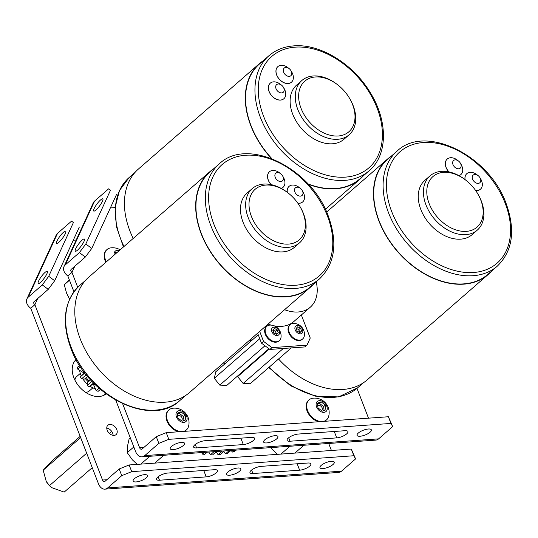 <?xml version="1.0" encoding="UTF-8"?>
<svg xmlns="http://www.w3.org/2000/svg" width="538" height="538" viewBox="0 0 538 538"><rect width="100%" height="100%" fill="white"/><g stroke="black" fill="none" stroke-linecap="round" stroke-linejoin="round"><path stroke-width="0.81" d="M100.579 199.941A7.599 1.634 126.7 0 1 102.805 198.872A7.599 1.634 126.7 0 1 101.205 203.552A7.599 1.634 126.7 0 1 95.966 209.988A7.599 1.634 126.7 0 1 93.733 211.057A7.599 1.634 126.7 0 1 95.334 206.377A7.599 1.634 126.7 0 1 100.579 199.941M82.132 240.109A7.599 1.634 126.7 0 1 84.365 239.04A7.599 1.634 126.7 0 1 82.765 243.721A7.599 1.634 126.7 0 1 77.526 250.157A7.599 1.634 126.7 0 1 75.293 251.226A7.599 1.634 126.7 0 1 76.894 246.545A7.599 1.634 126.7 0 1 82.132 240.109M173.216 449.62A7.66 2.555 158.9 0 0 181.084 447.071A7.66 2.555 158.9 0 0 184.514 443.245A7.66 2.555 158.9 0 0 181.521 442.377A7.66 2.555 158.9 0 0 173.653 444.926A7.66 2.555 158.9 0 0 170.223 448.753A7.66 2.555 158.9 0 0 173.216 449.62M360.05 436.244A7.66 2.555 158.9 0 0 367.925 433.695A7.66 2.555 158.9 0 0 371.348 429.869A7.66 2.555 158.9 0 0 368.362 429.008A7.66 2.555 158.9 0 0 360.487 431.557A7.66 2.555 158.9 0 0 357.064 435.383A7.66 2.555 158.9 0 0 360.05 436.244M266.633 442.929A7.66 2.555 158.9 0 0 274.501 440.38A7.66 2.555 158.9 0 0 277.931 436.553A7.66 2.555 158.9 0 0 274.938 435.693A7.66 2.555 158.9 0 0 267.07 438.241A7.66 2.555 158.9 0 0 263.64 442.068A7.66 2.555 158.9 0 0 266.633 442.929M221.064 367.172A34.19 23.746 -131.1 0 1 219.195 366.667M63.988 266.619A10.518 7.216 -155.3 0 1 65.306 264.871L79.382 252.611L85.811 244.003L110.492 190.244L108.676 188.811L94.594 201.077A10.518 7.216 24.7 0 0 93.276 202.819L63.988 266.619A10.518 7.216 -155.3 0 0 67.842 275.974L71.964 272.383L74.789 266.229M108.676 188.811L110.492 190.244M85.811 244.003L91.763 248.428L116.443 194.675M91.763 248.428L85.334 257.043L79.382 252.611M77.721 287.305L71.964 272.383A2.919 2.004 -155.3 0 1 70.895 269.787A2.919 2.004 -155.3 0 1 71.258 269.303L85.334 257.043M390.958 423.433L388.382 416.748L392.679 426.607L390.958 423.433L168.811 439.338L158.851 443.346L144.776 455.605A10.518 6.705 -94.1 0 1 141.958 456.843A10.518 6.705 -94.1 0 1 135.502 451.328L115.791 400.245M73.921 291.731L67.842 275.974M143.915 447.428L139.624 447.737L122.664 403.782M356.997 388.349L368.503 418.174M110.357 207.93L115.105 207.594M139.624 447.737A2.919 1.863 -94.1 0 0 141.413 449.27A2.919 1.863 -94.1 0 0 142.2 448.921L156.276 436.661L166.235 432.653L168.811 439.338M392.679 426.607L378.604 438.867A10.518 6.705 85.9 0 1 375.786 440.104L141.958 456.843M158.851 443.346L156.276 436.661M243.31 444.57A7.599 2.535 -21.1 0 0 253.27 440.568A7.599 2.535 -21.1 0 0 254.521 438.248A7.599 2.535 -21.1 0 0 251.555 437.394L204.844 440.736A7.599 2.535 -21.1 0 0 194.884 444.744A7.599 2.535 -21.1 0 0 193.633 447.065A7.599 2.535 -21.1 0 0 196.605 447.919L243.31 444.57L240.836 438.161M288.677 437.75L290.022 441.227A7.599 2.535 -21.1 0 1 287.057 440.373A7.599 2.535 -21.1 0 1 288.301 438.06A7.599 2.535 -21.1 0 1 298.26 434.052L344.972 430.709A7.599 2.535 -21.1 0 1 347.938 431.563A7.599 2.535 -21.1 0 1 346.687 433.877A7.599 2.535 -21.1 0 1 336.727 437.885L334.253 431.476M290.022 441.227L336.727 437.885M388.382 416.748L166.235 432.653M63.491 232.248A7.599 1.634 126.7 0 1 65.717 231.179A7.599 1.634 126.7 0 1 64.116 235.859A7.599 1.634 126.7 0 1 58.877 242.295A7.599 1.634 126.7 0 1 56.645 243.364A7.599 1.634 126.7 0 1 58.245 238.684A7.599 1.634 126.7 0 1 63.491 232.248M45.044 272.416A7.599 1.634 126.7 0 1 47.277 271.347A7.599 1.634 126.7 0 1 45.676 276.028A7.599 1.634 126.7 0 1 40.437 282.463A7.599 1.634 126.7 0 1 38.205 283.533A7.599 1.634 126.7 0 1 39.805 278.852A7.599 1.634 126.7 0 1 45.044 272.416M136.127 481.927A7.66 2.555 158.9 0 0 143.996 479.378A7.66 2.555 158.9 0 0 147.425 475.552A7.66 2.555 158.9 0 0 144.433 474.684A7.66 2.555 158.9 0 0 136.565 477.233A7.66 2.555 158.9 0 0 133.135 481.066A7.66 2.555 158.9 0 0 136.127 481.927M322.961 468.551A7.66 2.555 158.9 0 0 330.836 466.002A7.66 2.555 158.9 0 0 334.259 462.176A7.66 2.555 158.9 0 0 331.274 461.315A7.66 2.555 158.9 0 0 323.399 463.864A7.66 2.555 158.9 0 0 319.976 467.69A7.66 2.555 158.9 0 0 322.961 468.551M229.544 475.236A7.66 2.555 158.9 0 0 237.413 472.687A7.66 2.555 158.9 0 0 240.842 468.86A7.66 2.555 158.9 0 0 237.857 467.999A7.66 2.555 158.9 0 0 229.982 470.548A7.66 2.555 158.9 0 0 226.552 474.375A7.66 2.555 158.9 0 0 229.544 475.236M106.053 393.883A22.791 15.831 -131.1 0 1 73.847 377.71A22.791 15.831 -131.1 0 1 76.12 359.519M105.159 393.211A22.791 15.831 -131.1 0 1 104.049 395.181M116.78 429.58A6.227 4.331 -131.1 0 1 116.087 434.617A6.227 4.331 -131.1 0 1 107.21 430.265A6.227 4.331 -131.1 0 1 107.903 425.222A6.227 4.331 -131.1 0 1 116.78 429.58M106.759 428.073A6.227 4.331 -131.1 0 1 112.664 433.171A6.227 4.331 -131.1 0 1 113.108 435.356M26.9 298.926A10.518 7.216 -155.3 0 1 28.218 297.178L42.294 284.918L48.723 276.31L73.403 222.55L71.588 221.118L57.505 233.384A10.518 7.216 24.7 0 0 56.187 235.126L26.9 298.926A10.518 7.216 -155.3 0 0 30.753 308.281L34.876 304.69L37.7 298.536M71.588 221.118L73.403 222.55M48.723 276.31L54.674 280.735L79.355 226.982M54.674 280.735L48.245 289.35L42.294 284.918M106.827 479.735L102.536 480.044L34.876 304.69A2.919 2.004 -155.3 0 1 33.807 302.094A2.919 2.004 -155.3 0 1 34.17 301.61L48.245 289.35M353.87 455.74L351.294 449.062L355.591 458.914L353.87 455.74L131.723 471.644L121.763 475.653L107.687 487.912A10.518 6.705 -94.1 0 1 104.87 489.15A10.518 6.705 -94.1 0 1 98.414 483.635L30.753 308.281M74.56 361.328A22.791 15.831 -131.1 0 1 76.665 360.5M328.711 443.48L331.415 450.481M73.269 240.237L76.194 240.029M102.536 480.044A2.919 1.863 -94.1 0 0 104.325 481.577A2.919 1.863 -94.1 0 0 105.112 481.234L119.187 468.968L129.147 464.96L131.723 471.644M355.591 458.914L341.516 471.174A10.518 6.705 85.9 0 1 338.698 472.418L104.87 489.15M121.763 475.653L119.187 468.968M206.222 476.883A7.599 2.535 -21.1 0 0 216.182 472.875A7.599 2.535 -21.1 0 0 217.433 470.555A7.599 2.535 -21.1 0 0 214.467 469.701L167.755 473.043A7.599 2.535 -21.1 0 0 157.795 477.051A7.599 2.535 -21.1 0 0 156.545 479.371A7.599 2.535 -21.1 0 0 159.517 480.226L206.222 476.883L203.747 470.468M251.589 470.057L252.934 473.534A7.599 2.535 -21.1 0 1 249.968 472.68A7.599 2.535 -21.1 0 1 251.212 470.367A7.599 2.535 -21.1 0 1 261.172 466.359L307.884 463.016A7.599 2.535 -21.1 0 1 310.85 463.87A7.599 2.535 -21.1 0 1 309.599 466.184A7.599 2.535 -21.1 0 1 299.639 470.192L297.171 463.783M252.934 473.534L299.639 470.192M351.294 449.062L129.147 464.96M480.757 200.008A33.551 23.309 48.9 0 0 477.663 193.646A33.551 23.309 48.9 0 0 466.217 180.506A33.551 23.309 48.9 0 0 434.986 175.038A33.551 23.309 48.9 0 0 429.19 203.7A33.551 23.309 48.9 0 0 466.359 231.367A33.551 23.309 48.9 0 0 480.757 200.008M477.663 193.646L477.993 194.198A35.979 24.997 -131.1 0 1 481.302 201.024A35.979 24.997 -131.1 0 1 477.287 230.136A35.979 24.997 -131.1 0 1 426.002 204.985A35.979 24.997 -131.1 0 1 430.017 175.872A35.979 24.997 -131.1 0 1 465.713 180.102L466.217 180.506M480.407 178.65A5.071 3.524 48.9 0 0 479.943 177.688A5.071 3.524 48.9 0 0 478.215 175.704A5.071 3.524 48.9 0 0 473.494 174.877A5.071 3.524 48.9 0 0 472.62 179.208A5.071 3.524 48.9 0 0 478.235 183.384A5.071 3.524 48.9 0 0 480.407 178.65M465.081 179.611A10.33 7.176 -131.1 0 1 466.87 173.626A10.33 7.176 -131.1 0 1 477.119 174.843L478.215 175.704M479.943 177.688L480.649 178.885A10.33 7.176 -131.1 0 1 481.597 180.849A10.33 7.176 -131.1 0 1 480.447 189.208A10.33 7.176 -131.1 0 1 475.605 190.452M460.79 164.05A5.071 3.524 48.9 0 0 460.326 163.088A5.071 3.524 48.9 0 0 458.591 161.104A5.071 3.524 48.9 0 0 453.877 160.277A5.071 3.524 48.9 0 0 453.003 164.608A5.071 3.524 48.9 0 0 458.618 168.784A5.071 3.524 48.9 0 0 460.79 164.05M448.974 171.911A10.33 7.176 -131.1 0 1 446.096 167.385A10.33 7.176 -131.1 0 1 447.253 159.026A10.33 7.176 -131.1 0 1 457.502 160.237L458.591 161.104M460.326 163.088L461.026 164.285A10.33 7.176 -131.1 0 1 461.981 166.249A10.33 7.176 -131.1 0 1 460.824 174.608A10.33 7.176 -131.1 0 1 458.954 175.644M466.843 173.653A10.33 7.176 48.9 0 0 466.809 173.68A10.33 7.176 48.9 0 0 465 179.551M447.219 159.053A10.33 7.176 48.9 0 0 447.192 159.08A10.33 7.176 48.9 0 0 446.036 167.439A10.33 7.176 48.9 0 0 448.833 171.884M391.267 156.188A76.584 53.201 48.9 0 0 387.495 159.066A76.584 53.201 48.9 0 0 378.947 221.024A76.584 53.201 48.9 0 0 488.1 274.562A76.584 53.201 48.9 0 0 491.47 271.219M397.078 151.124L387.696 159.295A76.275 52.986 48.9 0 0 379.182 221.01A76.275 52.986 48.9 0 0 487.899 274.333L497.287 266.155A76.275 52.986 -131.1 0 1 388.564 212.84A76.275 52.986 -131.1 0 1 397.078 151.124C425.323 123.686 489.432 155.482 506.197 203.714C515.66 230.264 512.687 251.085 497.287 266.155M430.017 175.872L424.845 180.378A35.979 24.997 48.9 0 0 420.83 209.49A35.979 24.997 48.9 0 0 472.115 234.642L477.287 230.136M475.653 190.519A10.33 7.176 48.9 0 0 480.38 189.262A10.33 7.176 48.9 0 0 480.414 189.235M458.995 175.664A10.33 7.176 48.9 0 0 460.763 174.662A10.33 7.176 48.9 0 0 460.797 174.635M278.536 359.007A76.584 53.201 48.9 0 0 367.212 379.868L488.1 274.562M80.303 373.399L76.611 376.62A9.57 6.651 48.9 0 0 74.903 380.097M302.981 212.739A33.551 23.309 48.9 0 0 299.888 206.37A33.551 23.309 48.9 0 0 288.442 193.229A33.551 23.309 48.9 0 0 257.211 187.762A33.551 23.309 48.9 0 0 251.414 216.431A33.551 23.309 48.9 0 0 288.583 244.091A33.551 23.309 48.9 0 0 302.981 212.739M299.888 206.37L300.217 206.922A35.979 24.997 -131.1 0 1 303.526 213.754A35.979 24.997 -131.1 0 1 299.511 242.86A35.979 24.997 -131.1 0 1 248.226 217.708A35.979 24.997 -131.1 0 1 252.241 188.603A35.979 24.997 -131.1 0 1 287.938 192.833L288.442 193.229M302.632 191.373A5.071 3.524 48.9 0 0 302.168 190.412A5.071 3.524 48.9 0 0 300.439 188.428A5.071 3.524 48.9 0 0 295.718 187.601A5.071 3.524 48.9 0 0 294.844 191.931A5.071 3.524 48.9 0 0 300.46 196.114A5.071 3.524 48.9 0 0 302.632 191.373M287.305 192.335A10.33 7.176 -131.1 0 1 289.094 186.35A10.33 7.176 -131.1 0 1 299.35 187.567L300.439 188.428M302.168 190.412L302.874 191.615A10.33 7.176 -131.1 0 1 303.822 193.572A10.33 7.176 -131.1 0 1 302.672 201.932A10.33 7.176 -131.1 0 1 297.83 203.176M283.015 176.773A5.071 3.524 48.9 0 0 282.551 175.812A5.071 3.524 48.9 0 0 280.823 173.828A5.071 3.524 48.9 0 0 276.102 173.001A5.071 3.524 48.9 0 0 275.227 177.332A5.071 3.524 48.9 0 0 280.843 181.514A5.071 3.524 48.9 0 0 283.015 176.773M271.199 184.642A10.33 7.176 -131.1 0 1 268.327 180.109A10.33 7.176 -131.1 0 1 269.477 171.75A10.33 7.176 -131.1 0 1 279.726 172.967L280.823 173.828M282.551 175.812L283.257 177.009A10.33 7.176 -131.1 0 1 284.205 178.972A10.33 7.176 -131.1 0 1 283.055 187.332A10.33 7.176 -131.1 0 1 281.179 188.367M289.067 186.377A10.33 7.176 48.9 0 0 289.034 186.404A10.33 7.176 48.9 0 0 287.225 192.274M269.451 171.777A10.33 7.176 48.9 0 0 269.417 171.804A10.33 7.176 48.9 0 0 268.26 180.163A10.33 7.176 48.9 0 0 271.058 184.608M213.492 168.912A76.584 53.201 48.9 0 0 209.726 171.797L88.831 277.104A76.584 53.201 48.9 0 0 80.283 339.061A76.584 53.201 48.9 0 0 189.437 392.592L310.325 287.285A76.584 53.201 48.9 0 0 313.694 283.95M209.726 171.797A76.584 53.201 48.9 0 0 201.172 233.754A76.584 53.201 48.9 0 0 310.325 287.285M219.309 163.848L209.921 172.025A76.275 52.986 48.9 0 0 201.407 233.734A76.275 52.986 48.9 0 0 310.13 287.057L319.511 278.879A76.275 52.986 -131.1 0 1 210.788 225.563A76.275 52.986 -131.1 0 1 219.309 163.848C247.547 136.41 311.657 168.206 328.422 216.437C337.884 242.994 334.918 263.808 319.511 278.879M252.241 188.603L247.07 193.102A35.979 24.997 48.9 0 0 243.055 222.214A35.979 24.997 48.9 0 0 294.34 247.366L299.511 242.86M85.502 392.269A9.57 6.651 48.9 0 0 89.187 391.052L92.879 387.837M297.877 203.243A10.33 7.176 48.9 0 0 302.605 201.985A10.33 7.176 48.9 0 0 302.638 201.958M281.219 188.387A10.33 7.176 48.9 0 0 282.988 187.385A10.33 7.176 48.9 0 0 283.022 187.359M315.436 76.968A33.551 23.309 48.9 0 0 301.045 108.326A33.551 23.309 48.9 0 0 338.214 135.993A33.551 23.309 48.9 0 0 349.518 98.266A33.551 23.309 48.9 0 0 338.072 85.125A33.551 23.309 48.9 0 0 315.436 76.968M349.518 98.266L349.841 98.817A35.979 24.997 -131.1 0 1 349.142 134.762A35.979 24.997 -131.1 0 1 337.716 139.281A35.979 24.997 -131.1 0 1 301.562 117.102A35.979 24.997 -131.1 0 1 301.872 80.498A35.979 24.997 -131.1 0 1 313.291 75.979A35.979 24.997 -131.1 0 1 337.568 84.728L338.072 85.125M285.812 67.445A5.071 3.524 48.9 0 0 283.634 72.179A5.071 3.524 48.9 0 0 289.249 76.362A5.071 3.524 48.9 0 0 290.957 70.66A5.071 3.524 48.9 0 0 289.229 68.676A5.071 3.524 48.9 0 0 285.812 67.445M290.957 70.66L291.663 71.857A10.33 7.176 -131.1 0 1 291.462 82.18A10.33 7.176 -131.1 0 1 288.18 83.477A10.33 7.176 -131.1 0 1 277.803 77.109A10.33 7.176 -131.1 0 1 277.89 66.598A10.33 7.176 -131.1 0 1 281.166 65.3A10.33 7.176 -131.1 0 1 288.139 67.815L289.229 68.676M278.213 83.995A5.071 3.524 48.9 0 0 276.041 88.73A5.071 3.524 48.9 0 0 281.656 92.906A5.071 3.524 48.9 0 0 283.358 87.21A5.071 3.524 48.9 0 0 281.63 85.226A5.071 3.524 48.9 0 0 278.213 83.995M283.358 87.21L284.064 88.407A10.33 7.176 -131.1 0 1 283.862 98.73A10.33 7.176 -131.1 0 1 280.587 100.028A10.33 7.176 -131.1 0 1 270.204 93.659A10.33 7.176 -131.1 0 1 270.291 83.148A10.33 7.176 -131.1 0 1 273.573 81.85A10.33 7.176 -131.1 0 1 280.54 84.365L281.63 85.226M277.857 66.625A10.33 7.176 48.9 0 0 277.823 66.651A10.33 7.176 48.9 0 0 277.736 77.163A10.33 7.176 48.9 0 0 288.119 83.531A10.33 7.176 48.9 0 0 291.401 82.233A10.33 7.176 48.9 0 0 291.428 82.206M270.291 83.148L270.231 83.202A10.33 7.176 48.9 0 0 270.231 83.202A10.33 7.176 48.9 0 0 270.143 93.713A10.33 7.176 48.9 0 0 280.52 100.081A10.33 7.176 48.9 0 0 283.802 98.784A10.33 7.176 48.9 0 0 283.835 98.757M263.122 60.814A76.584 53.201 48.9 0 0 259.35 63.692L138.461 168.999A76.584 53.201 48.9 0 0 133.189 238.462M259.35 63.692A76.584 53.201 48.9 0 0 271.401 158.461M308.274 184.245A76.584 53.201 48.9 0 0 335.645 188.798A76.584 53.201 48.9 0 0 359.956 179.181A76.584 53.201 48.9 0 0 363.325 175.845M307.918 183.855A76.275 52.986 48.9 0 0 335.544 188.535A76.275 52.986 48.9 0 0 359.754 178.952L369.142 170.781A76.275 52.986 -131.1 0 1 344.925 180.358A76.275 52.986 -131.1 0 1 268.287 133.343A76.275 52.986 -131.1 0 1 268.933 55.744L259.551 63.921A76.275 52.986 48.9 0 0 271.845 158.629M301.872 80.498L296.7 85.004A35.979 24.997 48.9 0 0 296.398 121.601A35.979 24.997 48.9 0 0 332.551 143.781A35.979 24.997 48.9 0 0 343.97 139.261L349.142 134.762M225.187 363.58A34.19 23.746 -131.1 0 1 223.317 363.083M249.82 339.996A34.19 23.746 -131.1 0 1 250.056 341.912M80.175 436.365L51.547 461.308L43.168 470.205L80.639 437.562M43.168 470.205L46.268 481.476L49.483 485.606L86.672 453.204M109.375 433.433L111.709 431.395M49.483 485.606L51.668 487.636L64.17 492.115L92.254 467.656M46.248 481.443A15.151 10.525 48.9 0 0 46.308 481.55A15.151 10.525 48.9 0 0 51.48 487.489L51.668 487.636M235.893 450.124L234.42 451.402A100.283 69.664 -131.1 0 1 232.517 452.055L234.635 450.212M231.078 450.467L232.517 452.055M230.91 450.481L227.54 453.413A100.283 69.664 -131.1 0 1 225.509 453.83L229.222 450.602M223.734 451.543L225.509 453.83M224.427 450.945L220.244 454.59A100.283 69.664 -131.1 0 1 218.105 454.765L222.329 451.093M216.162 451.812L218.105 454.765M216.505 451.51L212.597 454.913A100.283 69.664 -131.1 0 1 210.378 454.852L214.01 451.685M208.798 452.061L210.378 454.852M207.224 452.176L204.682 454.388A100.283 69.664 -131.1 0 1 202.402 454.085L204.359 452.377M201.642 452.572L202.402 454.085M196.673 452.929L196.572 453.016A100.283 69.664 -131.1 0 1 196.289 452.956M133.814 446.95L127.25 452.673L127.439 446.453L129.1 438.954L130.317 437.892M154.756 463.131L163.76 455.282M140.808 464.126L149.806 456.285M127.25 452.673L132.382 459.835L137.251 464.381M120.149 249.827A14.472 14.472 0 0 0 110.774 247.877A13.282 9.227 48.9 0 0 107.075 249.491L106.578 249.921A13.282 9.227 48.9 0 0 104.15 256.135A13.282 9.227 48.9 0 0 105.831 262.295M107.075 249.491A13.282 9.227 48.9 0 0 104.641 255.705A13.282 9.227 48.9 0 0 106.322 261.865M119.322 250.547A6.638 4.613 48.9 0 0 114.15 255.046M115.643 253.748L115.609 252.504L117.614 252.033M69.294 279.733L64.298 284.723L69.476 280.211M64.298 284.723L66.537 293.075L69.597 299.148M294.885 453.097L303.889 445.256M280.93 454.092L289.935 446.251M270.701 447.629L277.373 454.348M177.661 416.224A2.858 1.984 -131.1 0 1 180.21 415.834A2.858 1.984 -131.1 0 1 182.207 418.598A2.858 1.984 -131.1 0 1 181.138 420.481M183.216 431.436A13.282 9.227 48.9 0 0 186.41 429.909A13.282 9.227 48.9 0 0 188.515 426.459A14.472 14.472 0 0 0 172.664 408.261A13.282 9.227 48.9 0 0 168.959 409.882L168.468 410.312A13.282 9.227 48.9 0 0 166.121 417.663A13.282 9.227 48.9 0 0 178.73 431.758M184.319 431.362A13.282 9.227 48.9 0 0 185.913 430.339L186.41 429.909M168.959 409.882A13.282 9.227 48.9 0 0 166.612 417.232A13.282 9.227 48.9 0 0 179.067 431.288A13.282 9.227 48.9 0 0 181.118 431.59M182.234 422.229A6.638 4.613 48.9 0 0 187.076 417.865A6.638 4.613 48.9 0 0 180.849 410.837A6.638 4.613 48.9 0 0 176.007 415.201A6.638 4.613 48.9 0 0 182.234 422.229M177.87 417.932L177.298 413.231L180.97 411.826L185.213 415.134L185.785 419.835L182.113 421.241L177.87 417.932M177.399 414.031L179.255 413.319L180.97 411.826M179.255 413.319L183.498 416.627L185.213 415.134M183.498 416.627L183.976 420.528M317.79 406.19A2.858 1.984 -131.1 0 1 320.339 405.8A2.858 1.984 -131.1 0 1 322.336 408.571A2.858 1.984 -131.1 0 1 321.267 410.454M323.345 421.409A13.282 9.227 48.9 0 0 326.532 419.875A13.282 9.227 48.9 0 0 328.644 416.432A14.472 14.472 0 0 0 312.793 398.234A13.282 9.227 48.9 0 0 309.088 399.848L308.597 400.279A13.282 9.227 48.9 0 0 306.243 407.629A13.282 9.227 48.9 0 0 318.859 421.731M324.448 421.328A13.282 9.227 48.9 0 0 326.041 420.306L326.532 419.875M309.088 399.848A13.282 9.227 48.9 0 0 306.741 407.199A13.282 9.227 48.9 0 0 319.195 421.261A13.282 9.227 48.9 0 0 321.247 421.557M322.356 412.202A6.638 4.613 48.9 0 0 327.205 407.831A6.638 4.613 48.9 0 0 320.978 400.803A6.638 4.613 48.9 0 0 316.136 405.175A6.638 4.613 48.9 0 0 322.356 412.202M317.998 407.905L317.427 403.197L321.099 401.799L325.342 405.101L325.914 409.808L322.242 411.207L317.998 407.905M317.521 403.998L319.384 403.292L321.099 401.799M319.384 403.292L323.627 406.594L325.342 405.101M323.627 406.594L324.098 410.501M83.578 371.872A14.681 10.195 48.9 0 0 83.995 373.224M86.84 378.456A14.681 10.195 48.9 0 0 88.474 380.366M79.651 370.48A17.747 12.327 48.9 0 0 81.164 375.712M83.047 379.162A17.747 12.327 48.9 0 0 86.739 383.587A17.747 12.327 48.9 0 0 87.136 383.957A17.102 11.883 48.9 0 1 86.672 383.54A17.102 11.883 48.9 0 1 83.04 379.162M93.087 383.95A14.681 10.195 48.9 0 0 94.493 384.65M90.249 386.371A17.747 12.327 48.9 0 0 95.239 388.745M261.488 343.163L263.533 341.381L271.952 347.649L306.983 345.14L304.938 346.923L269.908 349.431L261.488 343.163L257.635 333.183M263.533 341.381L259.679 331.401M306.983 345.14L310.244 338.039L301.347 314.992M271.952 347.649L269.908 349.431M268.933 348.705L226.787 385.41L219.78 385.121L214.299 378.288L215.812 371.745L258.253 334.777M219.78 385.121L264.972 345.759M214.299 378.288L259.76 338.684M291.287 347.898L250.143 383.742L243.136 383.453L237.648 376.613L237.749 375.86M243.136 383.453L283.297 348.469M237.648 376.613L269.343 349.007M299.518 332.383A2.858 1.984 48.9 0 0 299.336 331.031L299.841 332.531M290.251 324.609L289.76 325.039A9.482 6.584 48.9 0 0 288.698 332.713A9.482 6.584 48.9 0 0 302.215 339.344L302.706 338.913A9.482 6.584 48.9 0 0 304.421 335.248A10.968 10.968 0 0 0 294.118 323.419A9.482 6.584 48.9 0 0 293.264 323.419A9.482 6.584 48.9 0 0 290.251 324.609A9.482 6.584 48.9 0 0 289.195 332.282A9.482 6.584 48.9 0 0 299.7 340.103A9.482 6.584 48.9 0 0 302.706 338.913M297.245 325.524A4.741 3.295 48.9 0 0 295.207 329.955A4.741 3.295 48.9 0 0 300.46 333.863A4.741 3.295 48.9 0 0 302.497 329.431A4.741 3.295 48.9 0 0 297.245 325.524M300.486 328.086L301.61 330.984L299.975 332.592L297.218 331.3L296.095 328.402L297.736 326.795L300.486 328.086L298.772 329.579L299.336 331.031A2.858 1.984 48.9 0 0 297.4 328.933L298.772 329.579M299.895 332.477L301.61 330.984M296.149 328.348L297.4 328.933A2.858 1.984 48.9 0 0 296.203 328.671M276.162 334.051A2.858 1.984 48.9 0 0 275.981 332.699L276.485 334.206M266.895 326.284L266.404 326.714A9.482 6.584 48.9 0 0 265.342 334.387A9.482 6.584 48.9 0 0 278.859 341.011L279.35 340.581A9.482 6.584 48.9 0 0 281.065 336.916A10.968 10.968 0 0 0 270.762 325.087A9.482 6.584 48.9 0 0 269.908 325.093A9.482 6.584 48.9 0 0 266.895 326.284A9.482 6.584 48.9 0 0 265.839 333.957A9.482 6.584 48.9 0 0 276.344 341.771A9.482 6.584 48.9 0 0 279.35 340.581M273.889 327.198A4.741 3.295 48.9 0 0 271.858 331.623A4.741 3.295 48.9 0 0 277.11 335.537A4.741 3.295 48.9 0 0 279.141 331.105A4.741 3.295 48.9 0 0 273.889 327.198M277.137 329.76L278.254 332.659L276.619 334.266L273.862 332.975L272.746 330.07L274.38 328.462L277.137 329.76L275.422 331.253L275.981 332.699A2.858 1.984 48.9 0 0 274.044 330.601L275.422 331.253M276.539 334.152L278.254 332.659M272.8 330.016L274.044 330.601A2.858 1.984 48.9 0 0 272.847 330.345M284.589 309.706A37.99 26.389 48.9 0 0 310.271 307.218A37.99 26.389 48.9 0 0 311.025 306.519A37.99 26.389 48.9 0 0 316.183 281.784M268.106 324.064A37.99 26.389 48.9 0 0 271.246 325.127M274.151 325.833A37.99 26.389 48.9 0 0 293.788 321.576L310.271 307.218M86.275 374.737L81.527 378.866A21.271 14.775 -131.1 0 1 80.922 377.864A21.271 14.775 -131.1 0 1 80.364 376.842L84.856 372.928M100.391 389.364L98.198 391.274A21.271 14.775 -131.1 0 1 96.201 390.743L99.093 388.228M93.565 382.975L88.999 386.957A21.271 14.775 -131.1 0 1 87.176 385.477L91.964 381.308M88.999 386.957L93.861 383.278M93.215 383.836L96.201 390.743M81.527 378.866L84.56 379.061L87.62 376.398M85.186 378.517L88.252 381.825M90.579 379.801L87.479 382.498L87.176 385.477M80.512 366.815L77.795 369.182L84.123 373.11M84.648 372.652L80.364 376.842M77.795 369.182A21.271 14.775 -131.1 0 1 77.6 367.151L79.604 365.403M65.306 264.871L94.594 201.077M378.604 438.867L144.776 455.605M195.26 444.435L196.605 447.919M28.218 297.178L57.505 233.384M341.516 471.174L107.687 487.912M158.172 476.742L159.517 480.226M505.263 203.445A73.888 51.325 48.9 0 0 423.406 142.516A73.888 51.325 48.9 0 0 391.698 211.575A73.888 51.325 48.9 0 0 473.561 272.504A73.888 51.325 48.9 0 0 505.263 203.445M250.836 339.108A76.275 52.986 48.9 0 0 251.528 340.628M269.309 367.044A76.275 52.986 48.9 0 0 357.629 387.811L363.439 382.747M327.487 216.168A73.888 51.325 48.9 0 0 245.631 155.247A73.888 51.325 48.9 0 0 213.922 224.299A73.888 51.325 48.9 0 0 295.786 285.227A73.888 51.325 48.9 0 0 327.487 216.168M179.853 400.534C151.615 427.972 87.499 396.176 70.74 347.945C61.271 321.394 64.244 300.581 79.651 285.503A76.275 52.986 48.9 0 0 71.13 347.218A76.275 52.986 48.9 0 0 179.853 400.534L185.671 395.47M295.254 47.142A73.888 51.325 48.9 0 0 263.553 116.195A73.888 51.325 48.9 0 0 345.416 177.123A73.888 51.325 48.9 0 0 377.118 108.071A73.888 51.325 48.9 0 0 295.254 47.142M123.451 246.942L116.504 226.922L115.105 207.56L119.463 190.533L129.281 177.399A76.275 52.986 48.9 0 0 123.975 246.491M326.62 212.1L387.495 159.066M357.629 387.811L338.584 396.91L315.154 396.15L290.735 385.84L268.758 367.521M251.011 341.085L250.318 339.559M79.651 285.503L85.461 280.439M268.933 55.744C275.732 49.906 284.017 46.618 293.788 45.885C320.258 43.504 353.479 64.083 370.467 92.933C388.073 121.292 387.871 155.126 369.142 170.781M129.281 177.399L135.092 172.335M325.335 209.336L359.956 179.181M87.6 376.365L84.849 378.765M90.613 379.841L87.916 382.195"/></g></svg>
